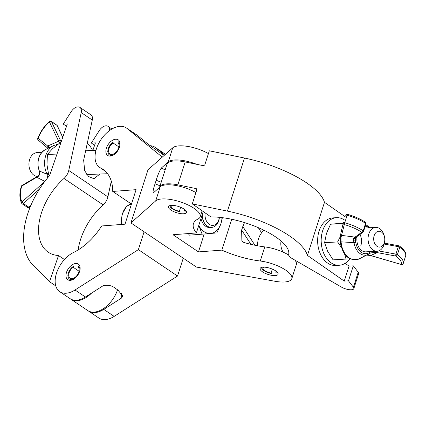 <?xml version="1.0" encoding="UTF-8"?>
<svg xmlns="http://www.w3.org/2000/svg" width="427" height="427" viewBox="0 0 427 427"><rect width="100%" height="100%" fill="white"/><g stroke="black" fill="none" stroke-linecap="round" stroke-linejoin="round"><path stroke-width="0.64" d="M70.348 280.342A9.431 5.716 -56 0 0 78.846 273.296A9.431 5.716 -56 0 0 78.328 264.094A9.431 5.716 -56 0 0 75.76 263.48A9.431 5.716 -56 0 0 67.269 270.526A9.431 5.716 -56 0 0 67.781 279.733A9.431 5.716 -56 0 0 70.348 280.342M110.246 156.074A9.431 5.716 -56 0 0 118.743 149.023A9.431 5.716 -56 0 0 118.226 139.821A9.431 5.716 -56 0 0 115.664 139.207A9.431 5.716 -56 0 0 107.166 146.258A9.431 5.716 -56 0 0 107.679 155.46A9.431 5.716 -56 0 0 110.246 156.074M162.265 157.125L126.904 128.356A23.827 14.438 -56 0 0 126.275 127.886A23.827 14.438 -56 0 0 100.98 139.57A23.827 14.438 -56 0 0 99.635 167.395A23.827 14.438 -56 0 0 100.719 168.019A50.434 30.563 124 0 1 103.019 169.343A50.434 30.563 124 0 1 112.728 191.435L136.09 189.663L125.004 224.191L101.642 225.963A50.434 30.563 124 0 1 73.62 252.416A23.827 14.438 -56 0 0 56.818 272.245A23.827 14.438 -56 0 0 59.737 291.668A23.827 14.438 -56 0 0 66.217 293.216A23.827 14.438 -56 0 0 75.013 289.992L138.369 249.635L177.525 276.034L183.252 258.191M59.737 291.668L70.145 298.686A23.827 14.438 -56 0 0 76.625 300.234A23.827 14.438 -56 0 0 85.421 297.011L103.403 285.556C108.186 284.745 112.152 285.652 115.301 288.278L117.921 290.045L122.709 295.948L121.738 297.918L121.364 293.109M88.127 310.797A23.827 14.438 -56 0 0 88.48 311.048A23.827 14.438 -56 0 0 94.959 312.596A23.827 14.438 -56 0 0 103.756 309.372L121.738 297.918M88.48 311.048L98.893 318.067A23.827 14.438 -56 0 0 105.373 319.615A23.827 14.438 -56 0 0 114.164 316.391L177.525 276.034M164.192 155.412L148.66 144.604L137.318 135.375A23.827 14.438 -56 0 0 136.683 134.905L126.275 127.886M164.619 155.033L155.652 147.737A23.827 14.438 -56 0 0 155.017 147.267A23.827 14.438 -56 0 0 150.09 145.698M165.446 154.296A23.827 14.438 -56 0 0 165.43 154.286L155.017 147.267M112.728 191.435L131.132 203.844M138.369 249.635L144.096 231.792M64.456 259.525L58.52 255.522A50.434 30.563 124 0 1 48.256 252.208A50.434 30.563 124 0 1 63.981 178.47A9.928 6.015 -56 0 0 68.747 170.458L81.221 112.584A7.942 4.814 -56 0 0 79.886 107.385A7.942 4.814 -56 0 0 71.282 111.538L63.244 124.092L67.333 123.931L49.644 175.481A70.284 42.593 -56 0 0 33.301 265.493L49.537 281.708L58.52 255.522M78.157 249.928A50.434 30.563 124 0 1 103.137 204.875A9.928 6.015 -56 0 0 107.903 196.858L111.292 181.128M70.514 298.921A23.827 14.438 -56 0 0 70.866 299.172A23.827 14.438 -56 0 0 76.865 300.747A23.827 14.438 -56 0 0 91.543 293.109M117.553 289.794A23.827 14.438 124 0 1 93.759 312.137A23.827 14.438 124 0 1 87.759 310.562L70.866 299.172M92.819 150.464L95.424 142.869L91.335 143.029L99.374 130.475A7.942 4.814 124 0 1 107.972 126.323A7.942 4.814 124 0 1 109.461 130.614M91.335 143.029L94.613 145.239M99.902 174.035L93.972 178.71L88.635 176.554L84.695 170.752L83.649 160.125L92.285 120.046A7.942 4.814 -56 0 0 90.951 114.847L79.886 107.385M63.244 124.092L66.521 126.296M55.772 285.909L49.537 281.708M41.702 152.45L37.133 152.626A11.913 8.663 87.8 0 0 29.735 159.234A11.913 8.663 87.8 0 0 37.352 176.426M87.305 143.152A23.827 17.326 -92.2 0 1 92.579 150.475M49.447 175.71L48.731 175.033L49.815 174.99M48.731 175.033L46.981 164.779L47.418 154.446L56.988 154.072M47.418 154.446L52.468 148.783L59.711 143.034L60.794 142.992M44.883 181.406L36.749 177.274A1.489 0.731 59.5 0 1 36.973 176.65L39.14 175.102C39.626 175.038 39.791 174.141 39.642 172.417L39.177 170.869A1.489 0.438 -21.3 0 0 39.359 170.987L47.066 174.28L46.703 173.485A1.489 0.491 -24 0 0 48.256 173.111M47.541 147.977A1.489 1.18 -49.6 0 1 47.456 147.913A1.489 1.18 -49.6 0 1 47.44 146.114L58.67 141.23A1.489 1.116 -25.6 0 1 60.687 140.899L61.136 141.988M39.177 170.869C36.407 161.459 38.377 154.43 45.086 149.781A15.207 11.054 87.8 0 0 39.359 170.987L39.844 172.492L38.964 175.935L21.788 186.071A25.364 15.372 -56 0 0 22.012 201.923L44.734 181.539M47.568 177.942L47.066 174.28A1.489 0.582 -25.5 0 0 48.47 174.008M60.88 142.73A1.489 1.361 -5.8 0 0 59.47 142.917L49.452 121.962A25.364 15.372 -56 0 0 38.195 138.257L48.886 147.016L49.03 147.811M39.14 175.102A1.489 0.907 48.6 0 0 38.964 175.935M56.626 144.561A1.489 1.019 80.7 0 1 56.823 144.497A1.489 1.019 80.7 0 1 57.448 144.678M48.395 148.132A1.489 1.345 -47.2 0 1 48.886 147.016M57.293 144.481A1.489 1.057 85.3 0 1 57.56 144.406L57.56 144.406A1.489 1.057 85.3 0 1 57.789 144.422M38.291 140.12A1.489 1.18 -49.6 0 1 38.211 140.056L47.963 148.345M79.758 270.899A7.969 4.83 -56 0 0 78.669 266.117L79.705 265.824M73.972 266.085L73.134 266.539A7.969 4.83 -56 0 0 68.389 272.917A7.969 4.83 -56 0 0 67.989 274.721A7.969 4.83 -56 0 0 74.629 278.505M73.134 266.539L73.236 267.297A6.949 4.211 -56 0 0 69.094 272.864A6.949 4.211 -56 0 0 70.039 278.26A6.949 4.211 -56 0 0 78.749 272.132A6.949 4.211 -56 0 0 78.066 266.934L78.669 266.117M79 271.182L73.236 267.297M119.656 146.632A7.969 4.83 -56 0 0 118.567 141.849L119.603 141.556M113.87 141.817L113.032 142.266A7.969 4.83 -56 0 0 108.287 148.649A7.969 4.83 -56 0 0 107.887 150.448A7.969 4.83 -56 0 0 114.532 154.238M113.032 142.266L113.134 143.029A6.949 4.211 -56 0 0 108.992 148.591A6.949 4.211 -56 0 0 109.936 153.987A6.949 4.211 -56 0 0 118.647 147.859A6.949 4.211 -56 0 0 117.964 142.661L118.567 141.849M118.898 146.915L113.134 143.029M171.232 205.371A9.431 3.24 -162.2 0 0 168.473 206.679A9.431 3.24 -162.2 0 0 173.437 211.472A9.431 3.24 -162.2 0 0 183.674 213.756A9.431 3.24 -162.2 0 0 186.434 212.443A9.431 3.24 -162.2 0 0 181.47 207.655A9.431 3.24 -162.2 0 0 171.232 205.371M262.899 267.174A9.431 3.24 -162.2 0 0 260.139 268.487A9.431 3.24 -162.2 0 0 265.103 273.28A9.431 3.24 -162.2 0 0 275.34 275.564A9.431 3.24 -162.2 0 0 278.1 274.251A9.431 3.24 -162.2 0 0 273.136 269.464A9.431 3.24 -162.2 0 0 262.899 267.174M130.934 222.915L196.415 267.067L274.945 281.265A23.827 8.188 -162.2 0 0 291.806 278.655A23.827 8.188 -162.2 0 0 260.246 261.014A50.434 17.336 17.8 0 1 221.837 250.131L198.48 251.903L173.004 234.727L196.367 232.955A50.434 17.336 17.8 0 1 193.452 223.668A50.434 17.336 17.8 0 1 197.995 219.035A23.827 8.188 -162.2 0 0 200.14 216.847A23.827 8.188 -162.2 0 0 187.597 204.741A23.827 8.188 -162.2 0 0 161.737 198.966A23.827 8.188 -162.2 0 0 155.716 200.877L130.934 222.915L147.977 169.839L172.759 147.795A23.827 8.188 -162.2 0 1 178.78 145.885A23.827 8.188 -162.2 0 1 208.424 153.608M195.913 192.572A23.827 8.188 -162.2 0 0 166.268 184.854A23.827 8.188 -162.2 0 0 160.248 186.759L153.213 193.015C152.754 191.776 153.368 188.697 155.054 183.77L160.05 185.83M196.666 164.299A23.827 8.188 -162.2 0 0 174.248 159.997A23.827 8.188 -162.2 0 0 168.227 161.908L161.192 168.163C159.255 171.531 157.584 175.55 156.191 180.221L155.054 183.77M196.367 232.955L203.241 211.546M221.837 250.131L231.749 219.27M288.657 255.01A23.827 8.188 -162.2 0 0 264.777 246.897A50.434 17.336 17.8 0 1 243.78 242.429L241.885 240.903L241.623 229.998L244.463 222.584M291.806 278.655L296.338 264.543A23.827 8.188 -162.2 0 0 294.988 260.187M198.48 251.903L204.223 234.001M258.292 227.66L261.612 232.779M161.192 168.163L165.19 169.813M210.97 216.937A50.434 17.336 17.8 0 1 263.619 230.084A50.434 17.336 17.8 0 1 288.673 254.508A9.928 3.411 -162.2 0 0 292.212 258.581L341.509 287.125A7.942 2.727 -162.2 0 0 349.174 289.677A7.942 2.727 -162.2 0 0 353.823 288.657A7.942 2.727 -162.2 0 0 353.401 287.243L348.48 280.843L344.231 281.083L307.435 255.399A70.284 24.158 -162.2 0 0 227.442 211.119L192.283 203.892L210.97 216.937M196.788 189.102L196.041 188.579L177.862 184.843A23.827 8.188 -162.2 0 0 167.074 183.845A23.827 8.188 -162.2 0 0 159.613 187.191A23.827 8.188 -162.2 0 0 159.559 187.373M159.613 187.191L166.962 164.288A23.827 8.188 17.8 0 1 174.424 160.942A23.827 8.188 17.8 0 1 185.211 161.945L203.396 165.681L204.763 165.014L209.321 150.811L244.484 158.038A70.284 24.158 -162.2 0 1 324.477 202.318L345.224 216.799M353.823 288.657L358.637 273.654A7.942 2.727 -162.2 0 0 358.221 272.245L353.3 265.845L349.046 266.08L345.101 263.326M348.48 280.843L353.3 265.845M344.231 281.083L349.046 266.08M307.435 255.399L324.477 202.318M192.283 203.892L196.842 189.689L196.041 188.579L196.489 188.771M376.95 246.272A7.942 5.556 86.8 0 0 384.748 240.502A7.942 5.556 86.8 0 0 384.567 237.236A7.942 5.556 86.8 0 0 381.514 232.069A7.942 5.556 86.8 0 0 374.159 235.629A7.942 5.556 86.8 0 0 376.95 246.272M384.748 240.502L384.674 241.324A11.913 8.332 -93.2 0 1 377.062 251.225A11.913 8.332 -93.2 0 1 372.979 249.982A11.913 8.332 -93.2 0 1 368.175 236.825A11.913 8.332 -93.2 0 1 375.733 227.436A11.913 8.332 -93.2 0 1 379.816 228.675A11.913 8.332 -93.2 0 1 384.401 236.43L384.567 237.236M283.186 252.154A11.913 8.332 -93.2 0 1 281.03 240.983M344.242 219.862A23.827 16.664 86.8 0 0 336.535 217.685L332.991 217.882A23.827 16.664 86.8 0 0 317.869 236.665A23.827 16.664 86.8 0 0 327.477 262.979A23.827 16.664 86.8 0 0 335.643 265.461L339.182 265.263A23.827 16.664 86.8 0 0 349.761 258.837M336.535 217.685A23.827 16.664 86.8 0 0 321.414 236.467A23.827 16.664 86.8 0 0 331.021 262.781A23.827 16.664 86.8 0 0 339.182 265.263M360.025 234.327A11.913 8.332 -93.2 0 1 360.74 245.941M360.772 245.936A11.913 8.332 86.8 0 0 360.052 234.311A11.913 8.332 -93.2 0 1 360.772 245.936M340.073 237.028L337.64 241.938L324.616 242.664L327.706 251.327L333.076 259.862L350.049 258.815M344.584 254.124L346.1 259.136M337.64 241.938L341.28 247.308M343.223 223.097L330.541 224.218L326.441 233.505L324.616 242.664M343.127 223.513L330.541 224.218M355.579 237.519L355.365 240.534L355.776 242.36L354.036 242.648L341.098 241.842L341.173 242.776L340.383 242.792C343.078 256.195 349.425 261.521 359.427 258.778A19.295 13.493 86.8 0 1 341.173 242.776M343.303 222.793A1.489 1.489 0 0 0 343.265 222.915A1.489 1.398 12.9 0 0 344.29 224.575L344.722 222.713A26.853 9.229 17.8 0 1 363.196 230.842L365.587 223.385A26.853 9.229 -162.2 0 0 347.119 215.256L344.722 222.713A1.489 0.512 17.8 0 0 343.303 222.793L343.303 222.793A1.489 0.512 17.8 0 0 343.297 222.803A1.489 1.398 12.9 0 0 343.265 222.915L340.778 233.756A1.489 1.398 -167.1 0 0 341.797 235.416L355.093 237.102L361.738 232.256A25.364 8.716 -162.2 0 0 344.29 224.575L341.098 237.076L341.098 241.842L340.308 241.826L340.383 242.792M377.281 251.209A1.489 0.486 100.5 0 0 377.329 252.629L370.487 255.533L401.375 264.516A1.489 1.489 0 0 0 403.211 263.539L405.602 256.083A26.853 9.229 -162.2 0 0 399.779 247.249L397.388 254.705A26.853 9.229 17.8 0 1 403.211 263.539A1.489 1.398 -162.7 0 1 401.364 264.414A25.364 8.716 -162.2 0 0 395.861 256.072L377.329 252.629L374.324 252.464L370.54 253.019M355.776 242.36A13.776 9.634 86.8 0 0 369.915 252.229L371.132 251.54M377.062 251.225L365.87 251.845A11.913 8.332 -93.2 0 1 357.137 236.435M340.287 235.656L340.805 233.644A1.489 1.398 -167.1 0 0 340.778 233.756L340.271 235.699A1.489 1.137 -164.6 0 1 340.287 235.656M371.138 251.551A1.489 1.035 68 0 1 370.636 252.981L369.643 253.542A15.207 10.638 -93.2 0 1 368.309 254.364A15.207 10.638 -93.2 0 1 354.036 242.648L353.631 241.106L353.684 238.058L355.093 237.102A1.489 1.356 -126.1 0 0 356.396 236.974L363.041 232.123A1.489 1.489 0 0 0 363.58 231.375A1.489 0.512 17.8 0 0 363.196 230.842A1.489 0.897 -56.2 0 1 361.738 232.256A1.489 1.356 53.9 0 0 363.041 232.123M366.884 255.074L370.476 255.437L401.375 264.516M356.396 236.974L355.344 237.956A1.489 1.217 -137.8 0 1 353.684 238.058M356.545 236.868L355.365 240.534A1.489 0.347 163.2 0 1 353.631 241.106M341.098 237.076A1.489 1.137 -164.6 0 1 340.271 235.699L340.308 241.826M369.915 252.229A1.489 0.966 53.5 0 1 369.739 253.483A1.489 0.966 53.5 0 1 369.643 253.542M374.036 251.391A1.489 0.368 88.9 0 0 374.324 252.464M170.613 205.44A7.969 2.738 -162.2 0 0 170.464 207.074A7.969 2.738 -162.2 0 0 172.294 208.808A7.969 2.738 -162.2 0 0 179.612 211.664L180.375 210.949M179.612 211.664L179.388 211.248A6.949 2.391 17.8 0 1 173.004 208.755A6.949 2.391 17.8 0 1 171.211 206.262A6.949 2.391 17.8 0 1 172.732 205.355M183.738 208.888A6.949 2.391 17.8 0 1 184.448 210.511A6.949 2.391 17.8 0 1 184.213 210.879L184.469 210.073M179.388 211.248L180.653 207.292M186.007 210.863L185.147 211.242A7.969 2.738 -162.2 0 0 185.414 210.191M184.213 210.879L185.147 211.242M262.279 267.249A7.969 2.738 -162.2 0 0 262.135 268.882A7.969 2.738 -162.2 0 0 263.966 270.617A7.969 2.738 -162.2 0 0 271.284 273.472L272.042 272.752M271.284 273.472L271.054 273.056A6.949 2.391 17.8 0 1 264.671 270.563A6.949 2.391 17.8 0 1 262.883 268.071A6.949 2.391 17.8 0 1 264.404 267.163M275.404 270.697A6.949 2.391 17.8 0 1 276.114 272.319A6.949 2.391 17.8 0 1 275.879 272.688L276.141 271.882M271.054 273.056L272.325 269.101M277.673 272.672L276.819 273.05A7.969 2.738 -162.2 0 0 277.08 271.999M275.879 272.688L276.819 273.05M219.387 217.332A11.913 8.545 -94.3 0 1 215.913 225.477A11.913 8.545 -94.3 0 1 211.765 227.394A11.913 8.545 -94.3 0 1 202.302 214.477M211.707 227.399A11.913 8.545 -94.3 0 1 211.643 227.404A11.913 8.545 -94.3 0 1 203.818 222.029A11.913 8.545 -94.3 0 1 202.174 214.877M219.313 217.327A9.997 7.174 -94.3 0 1 216.43 223.775A9.997 7.174 -94.3 0 1 208.291 223.513A9.997 7.174 -94.3 0 1 205.152 212.881M200.984 218.581A11.876 8.519 85.7 0 0 210.105 227.484A11.876 8.519 85.7 0 0 210.703 227.404M200.978 218.597A11.913 8.545 85.7 0 0 210.127 227.522A11.913 8.545 85.7 0 0 210.847 227.415M188.27 233.569L189.449 235.144L202.126 234.177L198.785 225.429A17.87 12.821 85.7 0 0 198.822 225.509A17.87 12.821 85.7 0 0 210.612 233.457L202.126 234.177M222.376 217.674L220.946 223.593L216.873 232.902L210.612 233.457A17.87 12.821 85.7 0 0 220.946 223.593A17.87 12.821 85.7 0 0 221.992 217.626M75.013 289.992L85.421 297.011M103.756 309.372L114.164 316.391M126.904 128.356L137.318 135.375M155.652 147.737L165.42 154.323M100.719 168.019L105.101 170.976M63.981 178.47L103.137 204.875M68.747 170.458L107.903 196.858M81.221 112.584L92.285 120.046M46.703 173.485A19.295 14.027 -92.2 0 1 53.546 145.564L45.086 149.781M62.721 137.366L56.967 125.341L51.47 121.631L60.687 140.899M39.535 189.022L23.368 203.524L28.871 207.228L30.851 205.456M21.35 186.284A1.489 0.518 -162.4 0 1 21.788 186.071A1.489 0.731 -120.5 0 1 22.017 185.451A1.489 1.489 0 0 0 21.35 186.284C19.284 192.951 19.396 198.619 21.676 203.273A1.489 1.489 0 0 0 22.167 203.818A1.489 0.902 124 0 0 23.368 203.524A1.489 0.454 -131.9 0 1 22.012 201.923A1.489 1.126 152.3 0 0 21.676 203.273M27.664 207.527A1.489 1.489 0 0 0 29.49 207.399A1.489 0.454 48.1 0 1 28.871 207.228A1.489 0.902 124 0 1 27.664 207.527L22.167 203.818M38.211 140.056A1.489 1.18 -49.6 0 1 38.195 138.257A1.489 0.443 20.3 0 0 37.779 138.407A1.489 1.489 0 0 0 38.211 140.056M49.452 121.962A1.489 1.116 -25.6 0 1 51.47 121.631A1.489 0.902 124 0 0 51.267 121.391A1.489 1.489 0 0 0 49.457 121.498A1.489 0.48 49.1 0 0 49.452 121.962M56.764 125.1A1.489 0.902 124 0 1 56.967 125.341A1.489 1.116 154.4 0 1 57.277 125.693A1.489 1.489 0 0 0 56.764 125.1L51.267 121.391M155.716 200.877L160.248 186.759M168.227 161.908L172.759 147.795M260.246 261.014L264.777 246.897M241.623 229.998L250.927 244.351M242.766 226.449L254.951 245.258M156.191 180.221L161.187 182.281M177.862 184.843L185.211 161.945M353.401 287.243L358.221 272.245M227.442 211.119L244.484 158.038M365.635 224.981A15.207 10.638 -93.2 0 1 366.686 225.285L365.661 224.912M369.376 227.788A13.776 9.634 86.8 0 0 365.245 226.198M378.653 250.911L395.946 254.129L398.338 246.673L384.188 244.041M365.976 223.919A1.489 1.489 0 0 0 365.389 222.227A1.489 0.897 -56.2 0 1 365.587 223.385A1.489 0.512 17.8 0 1 365.976 223.919L363.58 231.375M347.119 215.256L347.514 214.354A1.489 1.489 0 0 0 345.694 215.336A1.489 0.512 17.8 0 1 345.694 215.336A1.489 0.512 17.8 0 1 347.119 215.256M395.946 254.129A1.489 0.486 100.5 0 0 395.861 256.072A1.489 0.971 126.1 0 0 397.388 254.705A1.489 0.512 17.8 0 0 395.946 254.129M398.338 246.673A1.489 0.512 17.8 0 1 399.779 247.249A1.489 0.971 126.1 0 0 399.56 246.085A1.489 1.489 0 0 0 398.957 245.824A1.489 0.486 100.5 0 0 398.338 246.673M403.211 263.539L405.602 256.083A1.489 1.489 0 0 0 405.607 256.072A1.489 1.398 -162.7 0 1 405.602 256.083M121.54 224.453L122.021 214.37L126.52 206.508L131.575 203.727A17.87 12.821 85.7 0 0 126.835 206.38A17.87 12.821 85.7 0 0 121.876 224.431M99.635 167.395L105.522 171.366M107.972 126.323L111.933 128.991M85.672 150.742L95.979 150.341M86.793 174.542L107.615 173.73M36.973 176.65L22.017 185.451M57.864 144.369L53.546 145.564M30.36 206.62L29.49 207.399M37.779 138.407C40.298 131.788 44.194 126.152 49.457 121.498M57.277 125.693L62.78 137.195M67.989 274.721L67.861 275.799M107.887 150.448L107.759 151.526M200.14 216.847L202.099 210.746M263.907 230.222A20.053 20.053 0 0 0 257.609 245.787M375.733 227.436L364.653 228.05M370.572 253.003L359.427 258.778M365.389 222.227C360.431 218.971 354.474 216.35 347.514 214.354M370.455 227.73L366.686 225.285M370.487 255.533L366.825 255.1M384.412 243.118L398.957 245.824M399.56 246.085C404.556 249.992 406.573 253.318 405.607 256.072M170.464 207.074L169.626 205.681M182.943 161.523L183.258 160.547M262.135 268.882L261.297 267.489"/></g></svg>
